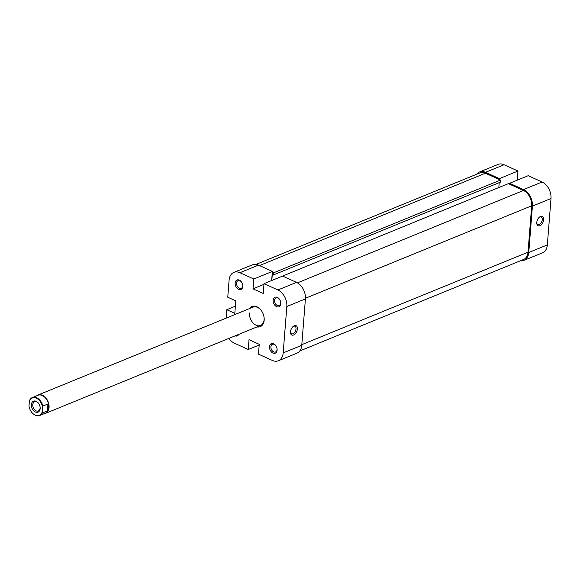 <?xml version="1.0" encoding="UTF-8"?>
<svg xmlns="http://www.w3.org/2000/svg" width="580" height="580" viewBox="0 0 580 580"><rect width="100%" height="100%" fill="white"/><g stroke="black" fill="none" stroke-linecap="round" stroke-linejoin="round"><path stroke-width="0.87" d="M543.685 219.646A5.147 3.009 -65.6 0 1 540.234 225.518A5.147 3.009 -65.6 0 1 536.783 223.401A5.147 3.009 -65.6 0 1 536.783 222.466A5.147 3.009 -65.6 0 1 539.734 216.913A5.147 3.009 -65.6 0 1 543.685 219.646M536.761 222.981A4.154 2.429 114.4 0 0 537.783 224.511A4.154 2.429 114.4 0 0 540.603 223.445A4.154 2.429 114.4 0 0 542.293 219.588A4.154 2.429 114.4 0 0 541.22 216.942A4.154 2.429 114.4 0 0 539.4 217.174M485.489 172.325L499.38 178.64L517.962 171.042L504.078 164.727L485.489 172.325A13.362 9.207 -112.2 0 0 479.486 171.999A13.362 9.207 -112.2 0 0 476.644 174.232M532.418 206.125L528.764 252.51L547.346 244.912L551 198.527L532.418 206.125A13.362 9.207 -112.2 0 0 523.493 189.595L542.082 181.997L528.191 175.689L509.61 183.287L523.493 189.595M520.361 260.797A13.362 9.207 -112.2 0 0 523.95 260.391A13.362 9.207 -112.2 0 0 528.764 252.51M509.537 184.179L509.61 183.287M499.38 178.64L499.308 179.532M479.486 171.999L498.075 164.408A13.362 9.207 67.8 0 1 504.078 164.727M517.244 180.162L517.962 171.042M542.082 181.997A13.362 9.207 67.8 0 1 551 198.527M547.346 244.912A13.362 9.207 67.8 0 1 542.539 252.8L523.95 260.391M269.512 346.68A5.147 3.545 67.8 0 1 271.911 343.49A5.147 3.545 67.8 0 1 275.833 345.665A5.147 3.545 67.8 0 1 277.037 348.594A5.147 3.545 67.8 0 1 277.11 350.131A5.147 3.545 67.8 0 1 272.948 353.046A5.147 3.545 67.8 0 1 269.512 346.68M275.928 345.803A4.154 2.864 -112.2 0 0 272.404 344.288A4.154 2.864 -112.2 0 0 270.904 346.738A4.154 2.864 -112.2 0 0 272.325 350.842A4.154 2.864 -112.2 0 0 275.543 351.988A4.154 2.864 -112.2 0 0 277.044 349.53A4.154 2.864 -112.2 0 0 277.008 348.435M273.158 300.295A5.147 3.545 67.8 0 1 275.558 297.105A5.147 3.545 67.8 0 1 279.488 299.28A5.147 3.545 67.8 0 1 280.684 302.209A5.147 3.545 67.8 0 1 280.763 303.746A5.147 3.545 67.8 0 1 276.595 306.661A5.147 3.545 67.8 0 1 273.158 300.295M279.582 299.411A4.154 2.864 -112.2 0 0 276.051 297.902A4.154 2.864 -112.2 0 0 274.558 300.353A4.154 2.864 -112.2 0 0 275.971 304.457A4.154 2.864 -112.2 0 0 279.197 305.595A4.154 2.864 -112.2 0 0 280.691 303.144A4.154 2.864 -112.2 0 0 280.655 302.049M235.154 283.025A5.147 3.545 67.8 0 1 237.554 279.836A5.147 3.545 67.8 0 1 241.483 282.01A5.147 3.545 67.8 0 1 242.679 284.939A5.147 3.545 67.8 0 1 242.759 286.476A5.147 3.545 67.8 0 1 238.59 289.391A5.147 3.545 67.8 0 1 235.154 283.025M241.577 282.148A4.154 2.864 -112.2 0 0 238.046 280.633A4.154 2.864 -112.2 0 0 236.553 283.083A4.154 2.864 -112.2 0 0 237.967 287.187A4.154 2.864 -112.2 0 0 241.193 288.325A4.154 2.864 -112.2 0 0 242.686 285.875A4.154 2.864 -112.2 0 0 242.65 284.78M249.494 308.603A10.889 7.504 67.8 0 1 261.478 310.779A10.889 7.504 67.8 0 1 264.009 316.977A10.889 7.504 67.8 0 1 264.175 320.232A10.889 7.504 67.8 0 1 256.983 326.924M249.487 312.99A9.896 6.822 -112.2 0 0 252.858 322.755A9.896 6.822 -112.2 0 0 260.543 325.467A9.896 6.822 -112.2 0 0 264.103 319.631A9.896 6.822 -112.2 0 0 263.98 316.818M261.565 310.909A9.896 6.822 -112.2 0 0 253.054 307.146L37.997 395.045A9.896 6.822 67.8 0 1 42.441 395.292A9.896 6.822 67.8 0 1 48.908 404.601A9.896 6.822 67.8 0 1 45.486 413.373A9.896 6.822 67.8 0 1 44.152 413.7M290.493 331.767A5.147 3.009 -65.6 0 1 293.444 326.214A5.147 3.009 -65.6 0 1 297.395 328.947A5.147 3.009 -65.6 0 1 293.944 334.827A5.147 3.009 -65.6 0 1 290.493 332.71A5.147 3.009 -65.6 0 1 290.493 331.767M290.471 332.282A4.154 2.429 114.4 0 0 291.493 333.812A4.154 2.429 114.4 0 0 294.314 332.746A4.154 2.429 114.4 0 0 296.003 328.889A4.154 2.429 114.4 0 0 294.93 326.243A4.154 2.429 114.4 0 0 293.11 326.482M233.899 272.382L252.488 264.785A13.362 9.207 67.8 0 1 258.492 265.111L272.375 271.425L253.793 279.016L239.902 272.709A13.362 9.207 -112.2 0 0 233.899 272.382A13.362 9.207 -112.2 0 0 229.085 280.27L227.759 297.221L235.792 300.868L234.813 313.36L226.773 309.705L226.106 318.159M296.496 282.38L282.605 276.073L264.023 283.671L277.907 289.978L296.496 282.38A13.362 9.207 67.8 0 1 305.413 298.903L286.825 306.501L283.178 352.894L301.76 345.296L305.413 298.903M259.195 345.013L248.247 349.493L234.356 343.179A13.362 9.207 -112.2 0 1 228.861 338.423M271.657 280.546L272.375 271.425M301.76 345.296A13.362 9.207 67.8 0 1 296.953 353.176L278.364 360.774A13.362 9.207 -112.2 0 0 283.178 352.894M238.735 334.385A5.147 3.545 67.8 0 1 235.132 335.856M278.364 360.774A13.362 9.207 -112.2 0 1 272.361 360.448L258.477 354.141L259.245 344.332L249.016 339.677L248.247 349.493M286.825 306.501A13.362 9.207 -112.2 0 0 277.907 289.978M253.793 279.016L253.018 288.833L263.248 293.48L264.023 283.671M235.379 306.189L226.773 309.705M263.965 284.352L253.018 288.833M272.303 272.317L273.477 272.846L500.475 180.061L485.424 173.217A12.376 8.526 67.8 0 0 479.863 172.92L256.077 264.386M281.539 276.508L508.37 183.65L523.428 190.487A12.376 8.526 67.8 0 1 531.686 205.791L528.032 252.177A12.376 8.526 67.8 0 1 523.58 259.477L299.795 350.943M271.817 280.481L272.281 274.521L273.303 274.985L273.477 272.846M273.303 274.985L500.308 182.2L500.475 180.061M498.829 187.55L499.213 182.649M32.364 397.561L37.939 395.284A9.7 6.684 67.8 0 1 42.297 395.524A9.7 6.684 67.8 0 1 48.771 407.515L47.93 404.013L42.884 406.072A9.7 6.684 -112.2 0 0 36.721 397.8A9.7 6.684 -112.2 0 0 32.364 397.561A9.7 6.684 -112.2 0 0 29.725 400.091L29.384 401.244A9.302 6.416 67.8 0 1 36.431 398.264A9.302 6.416 67.8 0 1 42.536 407.218L42.159 412.061A9.302 6.416 67.8 0 1 31.204 411.611A9.302 6.416 67.8 0 1 29.036 406.312A9.302 6.416 67.8 0 1 29 406.08L29.036 406.312M42.34 412.989L47.386 410.93L48.771 407.515A9.7 6.684 67.8 0 1 45.276 413.243L39.701 415.519A9.7 6.684 -112.2 0 0 42.34 412.989L42.159 412.061M31.24 411.662A9.7 6.684 -112.2 0 0 31.276 411.713A9.7 6.684 -112.2 0 0 35.344 415.287A9.7 6.684 -112.2 0 0 39.701 415.519M36.192 401.302A5.938 4.096 -112.2 0 0 31.385 404.659A5.938 4.096 -112.2 0 0 35.344 412.003A5.938 4.096 -112.2 0 0 40.063 406.87A5.938 4.096 -112.2 0 0 38.686 403.484A5.938 4.096 -112.2 0 0 36.192 401.302M40.035 406.711A4.952 3.415 67.8 0 1 38.302 410.959A4.952 3.415 67.8 0 1 36.083 410.843A4.952 3.415 67.8 0 1 32.85 406.188A4.952 3.415 67.8 0 1 34.561 401.802A4.952 3.415 67.8 0 1 36.787 401.918A4.952 3.415 67.8 0 1 38.773 403.622M29.384 401.244L29 406.08M47.93 404.013L47.386 410.93M42.536 407.218L42.884 406.072M36.816 395.741A9.896 6.822 67.8 0 1 37.997 395.045M258.492 265.111L239.902 272.709M259.492 265.567L485.424 173.217M297.431 282.859L523.428 190.487M305.45 298.258L531.686 205.791M301.81 344.643L528.032 252.177M260.543 325.467L45.486 413.373"/></g></svg>
